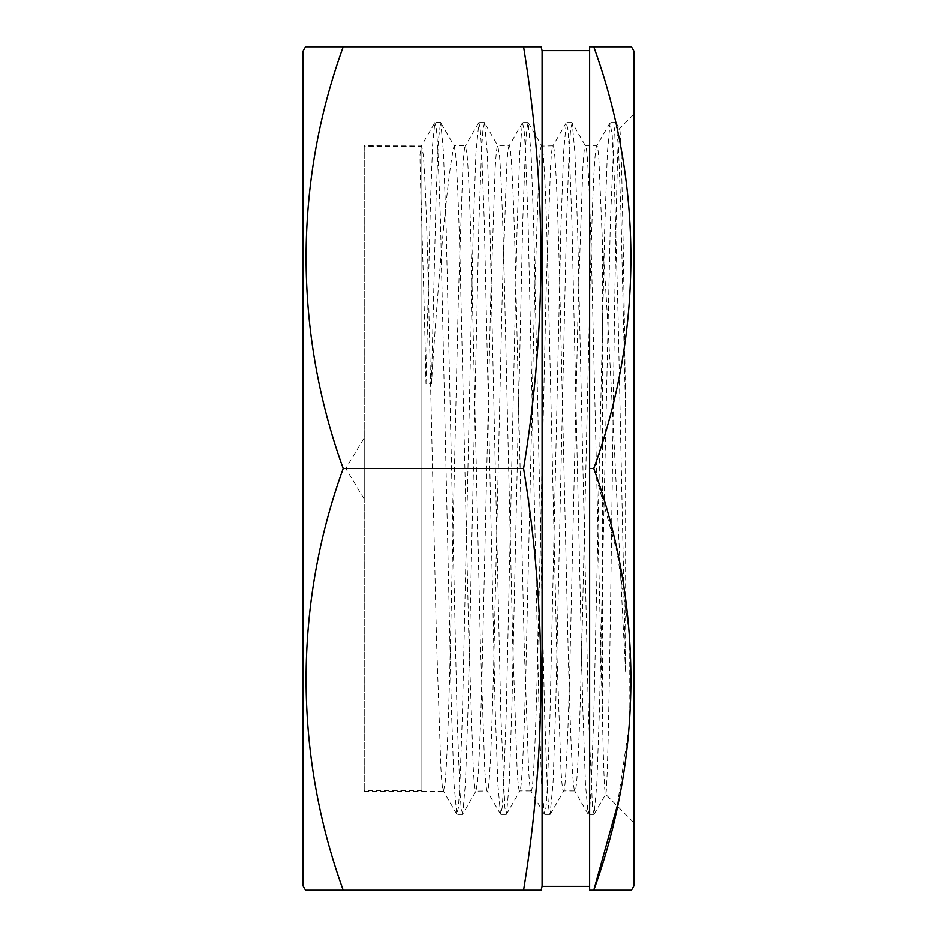 <?xml version="1.0" encoding="UTF-8"?>
<svg xmlns="http://www.w3.org/2000/svg" width="937" height="937" viewBox="0 0 937 937"><rect width="100%" height="100%" fill="white"/><g stroke="black" fill="none" stroke-linecap="round" stroke-linejoin="round"><path stroke-width="0.7" stroke-dasharray="4.68 3.51" d="M589.631 50.68L589.631 886.32L589.631 50.68M364.235 499.163L364.235 437.837L364.235 499.163L345.812 468.5L364.235 437.837M616.031 122.806L619.345 128.756C621.489 123.145 623.492 250.741 625.576 411.448L620.798 208.541L618.42 146.933L616.031 122.806L614.426 129.001L610.362 221.624L599.539 706.451L596.834 783.812L594.128 814.194L592.524 807.999L588.459 715.399L577.637 230.572L574.931 153.2L572.226 122.806L585.414 145.809C586.058 145.832 586.703 149.897 587.347 158.002C588.811 177.725 590.275 214.854 591.727 269.387L602.386 714.954C603.428 766.103 604.447 792.573 605.454 794.353C607.89 801.533 610.116 641.611 612.517 462.773C614.742 285.621 617.155 126.343 619.345 128.756L634.091 114.009L634.091 822.991L634.091 114.009M594.128 814.194L605.63 794.295L634.091 822.991M364.235 145.75L364.235 791.25L364.235 145.75L421.369 145.973L434.827 122.677L432.613 144.403L430.399 203.657L425.972 383.561L431.453 383.561C438.657 271.273 447.523 179.787 452.384 154.324L453.988 145.75L465.431 145.75M625.576 411.448L625.635 672.11C618.338 540.333 610.35 344.523 602.339 239.919L598.872 159.056C598.193 150.26 597.525 145.844 596.857 145.809L585.414 145.809C584.594 145.903 583.774 152.52 582.955 165.65L578.562 289.404L569.79 669.112C568.326 723.387 566.862 760.188 565.398 779.514C564.765 787.279 564.144 791.168 563.512 791.191C562.68 791.097 561.849 784.257 561.005 770.682L556.625 646.015L547.84 266.401C546.376 212.383 544.912 175.91 543.448 156.983C542.839 149.557 542.218 145.832 541.609 145.809C540.766 145.914 539.911 152.977 539.068 166.985L534.676 292.578L525.903 672.075C524.439 725.835 522.975 761.968 521.511 780.509C520.902 787.619 520.304 791.179 519.707 791.191C518.84 791.086 517.985 783.789 517.119 769.324L512.726 642.829L503.954 263.449C502.49 209.958 501.026 174.153 499.562 156.01L497.805 145.809L509.236 145.809C508.393 145.914 507.549 152.977 506.694 166.985L502.314 292.578L493.53 672.075C492.066 725.835 490.601 761.968 489.137 780.509C488.54 787.619 487.943 791.179 487.334 791.191C486.479 791.086 485.612 783.789 484.757 769.324L480.365 642.829L471.58 263.449C470.128 209.958 468.664 174.153 467.2 156.01L465.431 145.809C464.553 145.926 463.686 153.445 462.808 168.367L458.416 295.776L449.643 675.015C448.179 728.236 446.715 763.725 445.251 781.458L443.529 791.191C442.639 791.062 441.749 783.309 440.858 767.93L436.478 639.62L427.694 260.533C426.23 207.569 424.766 172.42 423.301 155.085L421.627 145.75L420.01 154.324C419.893 179.506 423.77 271.718 425.972 383.561M364.235 791.25L443.529 791.25M572.226 122.806L570.621 129.001L569.263 148.14L566.557 221.589L555.735 706.404L553.029 783.789L550.078 814.405L548.719 808.01L547.36 788.872L544.655 715.435L533.832 230.607L531.127 153.235L528.163 122.595L526.817 128.99L525.458 148.116L522.752 221.542L511.93 706.381L509.224 783.754L506.507 814.194L504.914 808.01L500.85 715.47L490.028 230.643L487.31 153.258L484.605 122.806L497.805 145.809C496.926 145.926 496.048 153.445 495.169 168.367L490.789 295.776L482.005 675.015C480.54 728.236 479.076 763.725 477.624 781.458L475.902 791.191L487.076 790.945M528.409 122.806L541.867 146.067L553.053 145.809C552.233 145.903 551.413 152.52 550.593 165.65L546.201 289.404L537.416 669.112C535.952 723.387 534.5 760.188 533.036 779.514C532.403 787.279 531.771 791.168 531.15 791.191C530.307 791.097 529.475 784.257 528.644 770.682L524.251 646.015L515.479 266.53C514.015 212.441 512.551 175.933 511.087 156.983C510.466 149.557 509.857 145.832 509.236 145.809L508.978 146.055M484.605 122.806L483.012 128.99L481.653 148.093L478.948 221.507L468.113 706.346L465.408 783.73L462.702 814.206L475.902 791.191C475.012 791.062 474.122 783.309 473.232 767.93L468.84 639.62L460.067 260.533C458.603 207.569 457.139 172.42 455.675 155.085L454.258 145.973L440.542 122.466L438.27 140.843L435.998 199.722L431.453 383.561M596.6 146.055L596.857 145.809C596.061 145.891 595.276 152.075 594.48 164.362C593.016 188.372 591.552 229.003 590.087 286.253L581.315 666.113C579.851 720.904 578.387 758.361 576.923 778.471C576.267 786.916 575.611 791.156 574.955 791.191C574.147 791.109 573.339 784.702 572.53 772.006C571.066 747.597 569.602 706.662 568.138 649.177L559.366 269.387C557.902 214.854 556.437 177.725 554.973 158.002C554.329 149.897 553.697 145.832 553.053 145.809L552.783 146.055M506.507 814.194L519.965 790.933L530.881 790.945M550.324 814.194L563.769 790.933L574.697 790.945M602.35 239.895L602.35 715.001M593.777 468.5C643.344 331.593 643.157 183.066 593.777 46.85L589.631 46.85L589.631 468.5L593.777 468.5L616.944 551.471L629.699 635.743L629.828 721.408L617.19 806.089M631.433 890.15L589.631 890.15L589.631 468.5M634.091 885.547L634.091 51.453M542.101 886.32L542.101 50.68M534.477 46.85L523.596 46.85C546.646 187.4 546.646 327.95 523.596 468.5C546.646 609.05 546.646 749.6 523.596 890.15L343.223 890.15C293.843 753.934 293.656 605.407 343.223 468.5C293.843 332.284 293.656 183.757 343.223 46.85L305.567 46.85M302.909 885.547L302.909 51.453M523.596 468.5L343.223 468.5M523.596 46.85L343.223 46.85M625.635 672.11L617.975 311.623L614.145 173.65L612.224 135.49L610.057 122.806L607.352 153.024L604.646 230.35L593.812 715.177L591.106 788.685L589.76 807.975L588.155 814.194L585.449 784L582.744 706.674L571.91 221.846L569.204 148.339L567.857 129.025L566.253 122.806L563.547 152.989L560.841 230.303L550.007 715.13L547.302 788.649L545.955 807.975L544.35 814.194L541.645 784.035L538.939 706.721L528.105 221.882L525.399 148.362L524.041 129.037L522.448 122.806L519.742 152.954L517.037 230.268L506.203 715.095L503.497 788.614L502.138 807.963L500.545 814.194L497.84 784.058L495.123 706.756L484.3 221.928L481.595 148.397L480.236 129.037L478.889 122.583L475.937 152.918L473.22 230.221L462.398 715.06L459.692 788.591L458.334 807.963L456.741 814.206L454.023 784.07L451.318 706.709L440.484 221.706L437.778 148.269L436.419 128.955L434.827 122.677M462.702 814.206L461.109 808.01L459.751 788.895L457.045 715.399L446.211 230.338L443.494 153.071L440.788 122.677M421.884 146.512L421.884 790.488L421.884 146.512L364.235 146.512L364.235 790.488L364.235 146.512M421.884 790.488L364.235 790.488M610.057 122.806L596.611 146.067M588.155 814.194L574.709 790.933M566.253 122.806L552.807 146.067M544.35 814.194L530.904 790.933M522.448 122.806L509.002 146.067M500.545 814.194L487.099 790.933M478.643 122.806L465.197 146.067M456.741 814.206L443.295 790.933M615.785 122.595L610.303 122.595M593.882 814.405L588.401 814.405M571.98 122.595L566.498 122.595M550.078 814.405L544.596 814.405M528.163 122.595L522.694 122.595M506.261 814.405L500.791 814.405M484.359 122.583L478.889 122.583M462.456 814.417L456.987 814.417M440.542 122.466L435.073 122.466"/><path stroke-width="1.41" d="M589.631 50.68L542.101 50.68L542.101 886.32L541.071 890.15L523.596 890.15C546.646 749.6 546.646 609.05 523.596 468.5C546.646 327.95 546.646 187.4 523.596 46.85L305.567 46.85L302.909 51.453L302.909 885.547L305.567 890.15L343.223 890.15L305.567 890.15M343.223 46.85C293.843 183.066 293.656 331.593 343.223 468.5C293.843 604.716 293.656 753.243 343.223 890.15L541.071 890.15M542.101 886.32L589.631 886.32M542.101 50.68L541.071 46.85L534.477 46.85M523.596 46.85L541.071 46.85M631.433 46.85L634.091 51.453L634.091 885.547L631.433 890.15L593.777 890.15C643.157 753.934 643.344 605.407 593.777 468.5C643.157 332.284 643.344 183.757 593.777 46.85L631.433 46.85L589.631 46.85L589.631 890.15L593.777 890.15L617.19 806.089M593.777 468.5L589.631 468.5M523.596 468.5L343.223 468.5"/></g></svg>
